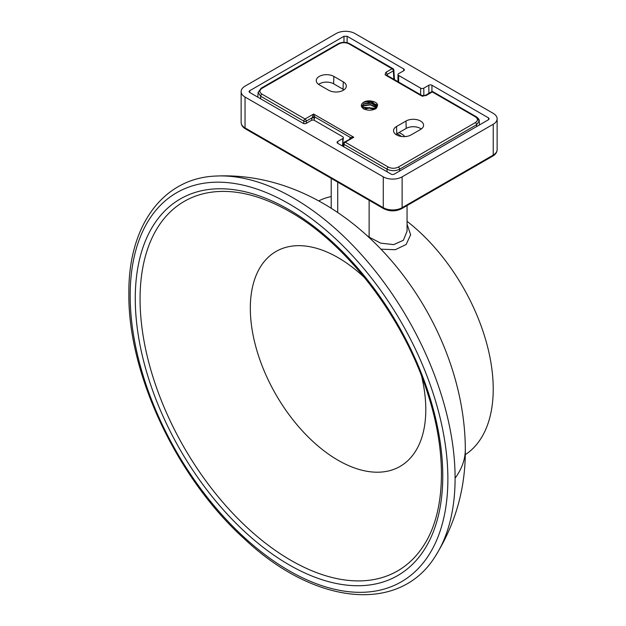 <?xml version="1.0" encoding="UTF-8"?>
<svg xmlns="http://www.w3.org/2000/svg" width="626" height="626" viewBox="0 0 626 626"><rect width="100%" height="100%" fill="white"/><g stroke="black" fill="none" stroke-linecap="round" stroke-linejoin="round"><path stroke-width="0.94" d="M497.13 118.799A13.326 7.692 180 0 0 493.225 113.361L354.997 33.554A13.326 7.692 180 0 0 336.146 33.554L245.04 86.153A13.326 7.692 180 0 0 241.135 91.599L241.135 122.43A13.326 7.692 0 0 0 245.04 127.876L383.269 207.683A13.326 7.692 0 0 0 402.119 207.683L493.225 155.076A13.326 7.692 0 0 0 497.13 149.637C497.028 152.298 495.573 154.45 492.764 156.093A2.222 1.283 -120 0 0 493.225 155.076L493.225 124.245A13.326 7.692 180 0 0 497.13 118.799L497.13 149.637M241.135 91.599A13.326 7.692 180 0 0 245.04 97.038L383.269 176.845A13.326 7.692 180 0 0 402.119 176.845L493.225 124.245M488.515 117.899L431.963 85.246A2.222 1.283 0 0 0 428.826 85.246L423.794 88.149A2.222 1.283 180 0 1 420.656 88.149L398.66 75.456A2.222 1.283 180 0 1 398.011 74.541A2.222 1.283 180 0 1 398.66 73.641L403.692 70.738A2.222 1.283 0 0 0 404.341 69.838A2.222 1.283 0 0 0 403.692 68.923L347.14 36.277L344.003 36.277L249.751 90.692A2.222 1.283 0 0 0 249.101 91.599A2.222 1.283 0 0 0 249.751 92.499L303.156 123.338A2.222 1.283 0 0 0 306.302 123.338L311.325 120.435A2.222 1.283 180 0 1 314.471 120.435L342.743 136.758A2.222 1.283 180 0 1 343.392 137.665A2.222 1.283 180 0 1 342.743 138.573L337.719 141.476A2.222 1.283 0 0 0 337.062 142.384A2.222 1.283 0 0 0 337.719 143.291L391.125 174.122A2.222 1.283 0 0 0 394.263 174.122L488.515 119.707L488.515 117.899L489.164 118.807L488.515 119.707M401.423 136.468A15.994 9.233 0 0 0 396.876 133.8M343.392 137.665L342.414 145.999M369.066 237.497A4.445 2.16 126.8 0 0 369.129 237.137L380.702 243.138L393.684 244.617L403.355 240.298L407.057 231.213M407.057 224.21L410.633 234.758L406.118 244.516L395.288 249.719L380.937 249.179M465.251 454.703A146.617 84.651 -120 0 0 487.818 347.774A146.617 84.651 -120 0 0 407.057 221.314M331.209 196.564A146.617 84.651 -120 0 0 318.72 200.899M421.634 376.351A124.081 71.638 60 0 1 338.056 460.251A124.081 71.638 60 0 1 250.322 308.282A124.081 71.638 60 0 1 338.056 257.622A124.081 71.638 60 0 1 364.762 277.85M318.595 84.393A10 5.775 180 0 1 333.635 83.798L343.056 89.236A10 5.775 180 0 1 343.956 89.839M395.875 134.457A10 5.775 180 0 1 396.782 133.854L406.204 128.416A10 5.775 180 0 1 420.343 128.416A10 5.775 180 0 1 421.243 129.011M374.411 108.979L369.739 108.11A7.551 4.359 180 0 0 367.235 108.235L365.318 108.689A7.551 4.359 180 0 0 364.293 109.104M475.345 116.812A1.776 1.025 -60 0 1 476.237 116.718L433.169 91.858A1.776 1.025 120 0 0 432.276 91.944A1.776 1.025 -120 0 0 431.392 91.858L425.124 95.473A1.776 1.025 60 0 1 426.009 95.559L432.276 91.944L475.345 116.812C478.107 118.744 478.107 120.677 475.345 122.61L398.347 167.064C394.998 168.66 391.649 168.66 388.3 167.064L345.231 142.204A1.776 1.025 120 0 0 343.971 144.324A1.776 1.025 -176.5 0 1 343.455 143.542A1.776 1.776 0 0 1 344.355 142.102A1.776 1.025 60 0 1 345.231 142.204L353.792 137.258L350.325 137.47L314.761 116.945L312.452 116.945L312.171 117.735L306.302 121.123A1.776 0.955 180 0 1 303.79 121.123L260.713 96.255L258.123 92.437L260.713 89.009M426.009 95.559L422.096 95.997L422.793 96.373L420.985 95.567A1.776 1.025 -60 0 1 421.877 95.481L425.124 95.473M333.854 76.411A10.306 5.947 0 0 0 322.5 75.151A10.306 5.947 0 0 0 316.263 80.77A10.306 5.947 0 0 0 319.276 84.831L328.697 90.269A10.306 5.947 0 0 0 339.816 91.592A10.306 5.947 0 0 0 346.295 86.208A10.306 5.947 0 0 0 343.275 81.857L333.854 76.411L333.635 83.798M420.562 129.449A10.306 5.947 0 0 0 423.575 125.388A10.306 5.947 0 0 0 420.562 121.037A10.306 5.947 0 0 0 405.984 121.037L396.555 126.475A10.306 5.947 0 0 0 393.543 130.834A10.306 5.947 0 0 0 396.555 134.887A10.306 5.947 0 0 0 411.133 134.887L420.562 129.449M364.027 108.971C361.085 107.179 360.545 105.262 362.399 103.227A7.551 4.359 0 0 1 363.792 102.116A7.551 4.359 0 0 1 369.739 100.856C377.095 101.717 379.192 104.315 376.015 108.642C371.977 110.583 367.978 110.692 364.027 108.971M394.443 79.643L393.864 70.089A1.776 1.025 176.5 0 1 393.871 70.12A1.776 1.025 176.5 0 1 393.347 70.871A1.776 1.025 -120 0 0 392.095 68.743L349.026 43.875C345.677 42.286 342.328 42.286 338.979 43.875L261.973 88.336C259.219 90.269 259.219 92.202 261.973 94.135L305.042 119.003A1.776 1.025 60 0 1 306.302 121.123L306.302 123.338M314.049 120.247L314.761 116.945L313.61 114.057L312.452 116.945M314.581 118.306A1.776 0.509 15.3 0 0 312.171 117.735L311.451 120.372M350.325 138.808L350.325 137.47L349.59 139.082M344.339 142.11L353.792 137.258L313.61 114.057L305.042 119.003A1.776 1.025 -60 0 0 303.79 121.123L303.79 123.596M385.827 72.358L385.068 74.619L386.696 75.535L387.079 74.486A1.776 1.025 60 0 0 385.827 72.358L392.095 68.743A1.776 1.025 -60 0 1 392.979 68.657L349.911 43.789A1.776 1.025 120 0 0 349.026 43.875M421.877 95.481L386.704 75.175A1.776 1.025 120 0 0 385.819 75.261L385.068 74.619M343.823 146.813L343.971 144.324L387.04 169.192C391.227 171.148 395.413 171.148 399.599 169.192A1.776 1.025 60 0 0 398.347 167.064M399.599 171.039L399.599 169.192L476.605 124.738L479.203 120.912L476.605 117.485M365.161 101.49L377.674 104.878M362.869 108.235L363.792 107.649L375.068 108.517M361.992 107.367L363.792 105.833L370.389 104.894L375.968 107.617M376.539 106.537L371.351 102.907L363.792 103.681L361.578 106.537L363.792 104.026L371.21 103.22L376.476 106.71M376.68 105.794L371.883 101.569L363.792 102.21L362.399 103.227M369.739 100.856L376.688 105.63L374.473 108.94L371.86 110.043M376.085 107.445L370.6 104.581L363.792 105.489L361.883 107.21M375.271 108.353L363.792 107.304L362.665 108.063M363.792 109.12L369.739 108.11M369.684 107.445L370.396 108.525L372.752 108.979L373.104 108.533M364.598 108.916L365.318 108.854M398.95 132.602A18.882 10.9 180 0 1 401.336 133.768A18.882 10.9 180 0 1 404.873 136.601M402.119 176.845L402.119 207.683A2.222 1.283 60 0 1 401.657 208.693C395.679 211.58 389.708 211.58 383.73 208.693A2.222 1.283 -60 0 1 383.269 207.683L383.269 176.845M245.04 97.038L245.04 127.876A2.222 1.283 120 0 0 245.502 128.886C242.692 127.242 241.237 125.09 241.135 122.43M337.719 141.476L337.719 143.291M342.743 144.88L342.743 138.573M249.751 90.692L249.751 92.499M344.003 36.277L343.956 42.349M347.14 36.277L347.094 42.701M403.676 70.746L403.692 68.923M398.66 75.456L398.613 82.045M420.602 94.745L420.656 88.149M423.794 88.149L423.857 95.825M428.88 93.305L428.826 85.246M431.963 85.246L431.917 91.654M366.836 235.446A151.062 87.217 -120 0 1 369.129 237.137L369.129 200.265M337.719 182.135L337.719 212.496M216.017 176.047C351.092 169.669 465.001 316.302 465.314 449.382A126.624 73.109 180 0 1 455.094 478.154A228.772 132.086 -120 0 0 216.04 176.047A228.772 132.086 -120 0 0 216.017 176.047A228.772 132.086 -120 0 0 215.853 176.055M130.177 294.541A224.648 129.699 -120 0 0 130.169 295.535A224.648 129.699 60 0 0 288.586 570.427A224.648 129.699 60 0 0 447.872 479.954A224.648 129.699 -120 0 0 447.872 478.96A224.648 129.699 60 0 0 289.455 204.076A224.648 129.699 60 0 0 130.177 294.541M287.757 208.99A217.433 125.536 60 0 1 289.024 209.71A217.433 125.536 -120 0 1 442.77 475.283A217.433 125.536 -120 0 1 290.284 565.513A217.433 125.536 60 0 1 289.024 564.785A217.433 125.536 -120 0 1 135.271 299.212A217.433 125.536 -120 0 1 287.757 208.99M435.336 556.217A228.772 132.086 -120 0 0 435.422 556.076A228.772 132.086 -120 0 0 435.438 556.06A228.772 132.086 -120 0 0 455.094 479.172A228.772 132.086 -120 0 0 455.094 478.154M290.926 560.348A213.349 123.181 60 0 1 144.356 342.782A213.349 123.181 60 0 1 221.502 191.407L221.502 191.407C242.724 191.024 265.534 197.8 289.94 211.745C347.68 244.273 404.208 318.728 427.73 393.621C447.136 452.841 445.681 510.151 424.866 543.642L424.866 543.642A213.349 123.181 60 0 1 292.17 561.06A213.349 123.181 60 0 1 290.926 560.348M420.985 95.567L385.819 75.261M261.973 94.135A1.776 1.025 120 0 0 260.713 96.255L260.565 98.744M387.189 75.449L387.079 74.486L393.347 70.871L393.856 79.299M338.979 43.875A1.776 1.025 -120 0 0 338.087 43.789L261.081 88.243A1.776 1.025 60 0 1 261.089 88.243A1.776 1.025 60 0 1 261.973 88.336M261.081 88.25A1.776 1.025 60 0 1 261.081 88.243L258.123 92.437L257.834 97.171M387.04 171.767L387.04 169.192A1.776 1.025 -60 0 1 388.3 167.064M476.715 126.522L476.605 124.738A1.776 1.025 -120 0 0 475.345 122.61M476.237 116.718L476.237 116.718A1.776 1.025 -60 0 1 476.237 116.726C478.522 118.471 479.508 119.863 479.203 120.912L479.446 124.95M343.056 89.236L343.275 81.857M406.204 128.416L405.984 121.037M396.555 126.475L396.782 133.854M492.764 156.093L401.657 208.693M383.73 208.693L245.502 128.886M398.011 74.541L397.94 81.654M407.057 205.578L407.057 231.37M331.209 178.371L331.209 208.247M216.04 176.047C162.924 177.917 128.048 226.056 128.87 293.727C127.829 373.808 177.205 478.444 244.257 538.736C314.588 605.303 399.732 614.216 435.438 556.06M465.314 449.382C465.634 487.951 455.665 523.516 435.422 556.076M393.864 70.089A1.776 1.776 0 0 0 392.979 68.657M349.911 43.789C345.982 41.879 342.046 41.879 338.087 43.789M433.169 91.858A1.776 1.776 0 0 0 431.377 91.865M343.275 146.5L343.455 143.542"/></g></svg>
